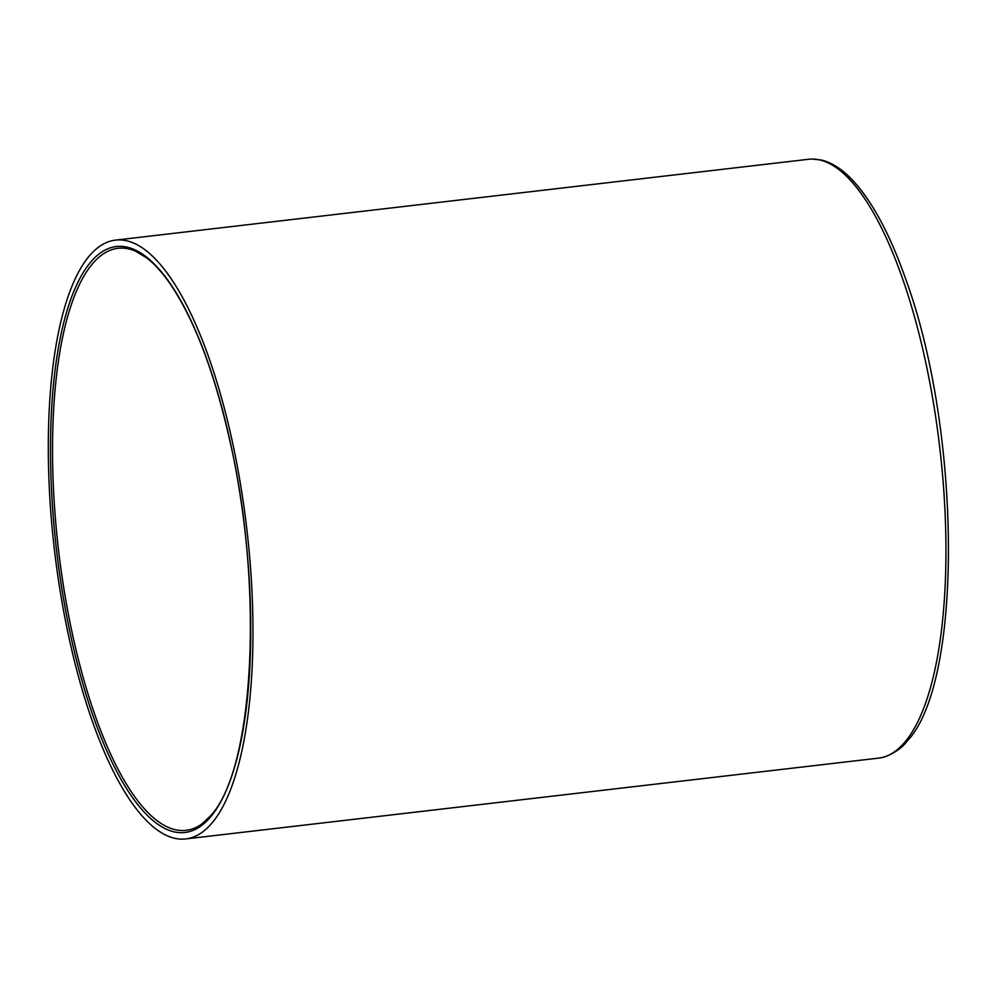 <?xml version="1.0" encoding="UTF-8"?>
<svg xmlns="http://www.w3.org/2000/svg" width="998" height="998" viewBox="0 0 998 998"><rect width="100%" height="100%" fill="white"/><g stroke="black" fill="none" stroke-linecap="round" stroke-linejoin="round"><path stroke-width="1.5" d="M93.213 262.998A293.05 93.999 -96.7 0 0 71.844 631.36A293.05 93.999 -96.7 0 0 198.353 826.207A293.05 93.999 -96.7 0 0 202.02 823.812L210.179 816.164C253.866 771.279 264.071 589.905 230.201 442.289C214.62 372.616 194.51 319.659 169.885 283.432C162.038 272.18 154.179 263.572 146.294 257.609L135.204 251.022A293.05 93.999 -96.7 0 0 131.1 249.537A293.05 93.999 -96.7 0 0 93.213 262.998M91.479 261.202A295.121 94.66 -96.7 0 0 69.96 632.158A295.121 94.66 -96.7 0 0 209.792 817.836A295.121 94.66 -96.7 0 0 231.311 446.867A295.121 94.66 -96.7 0 0 91.479 261.202M185.566 838.944L878.589 758.118A301.458 96.694 -96.7 0 0 881.77 757.582A301.458 96.694 -96.7 0 0 904.101 742.986A301.458 96.694 -96.7 0 0 926.082 364.045A301.458 96.694 -96.7 0 0 811.96 159.056A301.458 96.694 -96.7 0 0 808.742 159.256L115.718 240.094A301.458 96.694 -96.7 0 0 68.226 634.154A301.458 96.694 -96.7 0 0 185.566 838.944A301.458 96.694 -96.7 0 0 233.045 444.883A301.458 96.694 -96.7 0 0 115.718 240.094M881.77 757.582C882.531 758.193 899.535 751.893 906.558 741.726C963.457 684.441 961.561 431.173 905.697 279.066C889.63 233.37 871.553 200.024 851.494 179.029C841.588 168.799 831.534 162.462 821.342 160.017L811.96 159.056"/></g></svg>

